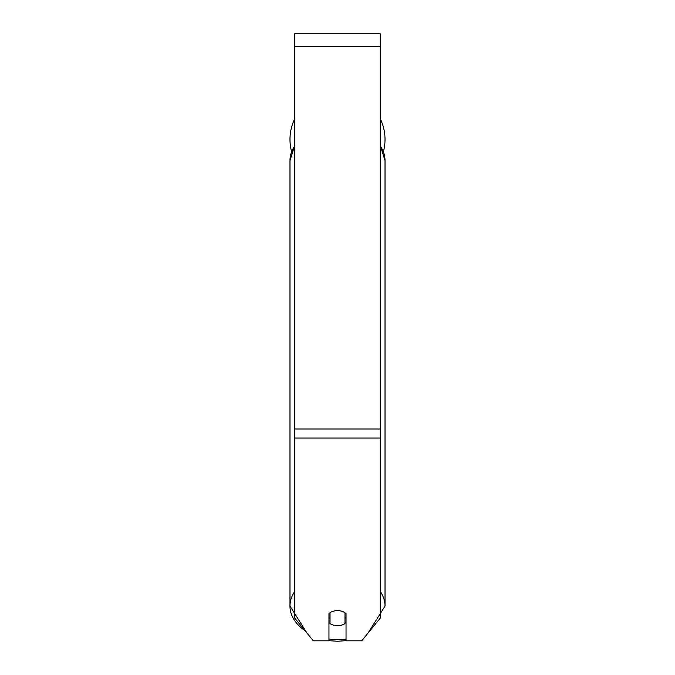 <?xml version="1.0" encoding="UTF-8"?>
<svg xmlns="http://www.w3.org/2000/svg" width="675" height="675" viewBox="0 0 675 675"><rect width="100%" height="100%" fill="white"/><g stroke="black" fill="none" stroke-linecap="round" stroke-linejoin="round"><path stroke-width="1.01" d="M337.5 625.717A10.682 7.552 -0 0 1 330.024 623.557L330.024 612.773A10.682 7.552 -0 0 1 337.5 610.613A10.682 7.552 -0 0 1 344.976 612.773L344.976 623.557A10.682 7.552 -0 0 1 337.5 625.717M330.024 618.275A10.682 7.552 -0 0 1 328.961 617.414M346.039 617.414A10.682 7.552 -0 0 1 344.976 618.275M380.211 438.058L380.211 33.75L294.789 33.75L294.789 618.165L313.284 640.82L328.961 640.82L328.961 613.634A10.682 7.552 0 0 1 346.039 613.634L346.039 640.82L361.716 640.82L380.211 618.165L380.211 438.058L294.789 438.058M380.211 118.64A47.52 47.52 0 0 1 383.442 151.58M291.558 151.58A47.52 47.52 0 0 1 294.789 118.64M294.789 591.367A47.52 33.598 180 0 0 289.98 606.091A47.52 33.598 180 0 0 304.864 630.509M328.961 639.141A47.52 33.598 180 0 0 337.5 639.689A42.179 29.827 -0 0 1 328.961 639.065M306.998 633.125L289.98 606.091L289.98 160.608A47.52 33.598 -0 0 1 294.789 145.884M346.039 639.065A42.179 29.827 -0 0 1 337.5 639.689M380.211 145.884A47.52 33.598 -0 0 1 385.02 160.608L385.02 606.091A47.52 33.598 180 0 0 380.211 591.367M380.211 46.567L294.789 46.567M380.211 428.996L294.789 428.996M328.961 640.685L337.5 641.25L346.039 640.685M289.98 160.608L294.789 145.108M380.211 145.108L385.02 160.608M368.002 633.125L385.02 606.091"/></g></svg>
